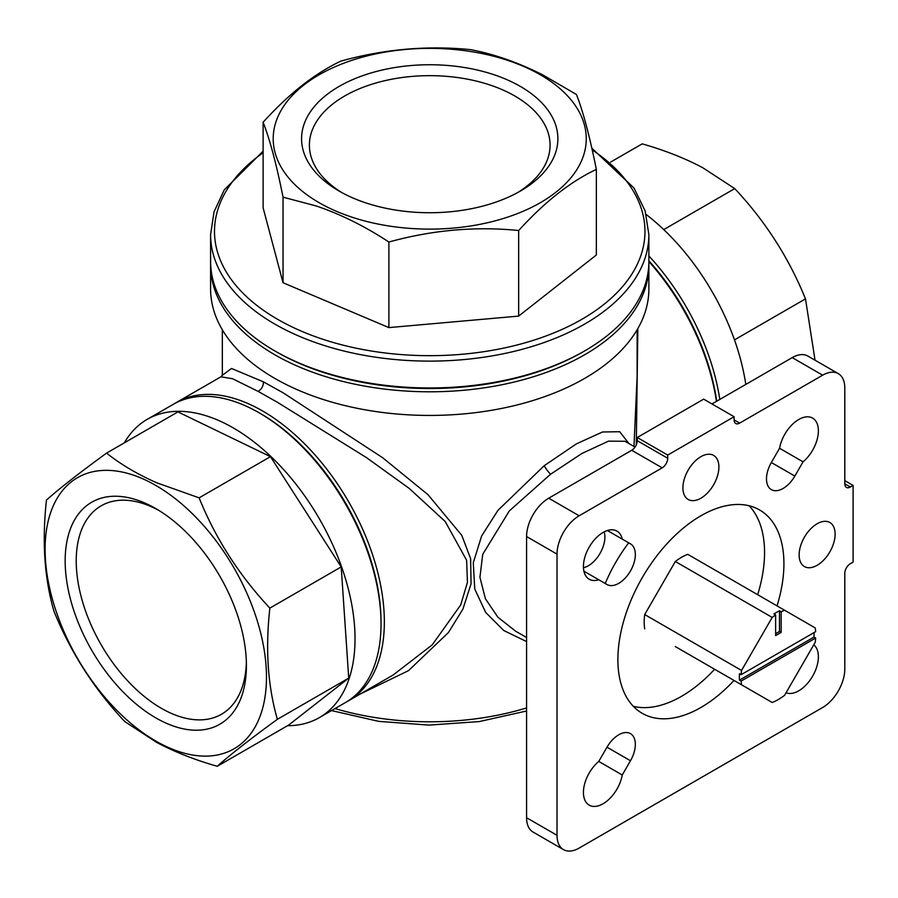<?xml version="1.0" encoding="UTF-8"?>
<svg xmlns="http://www.w3.org/2000/svg" width="898" height="898" viewBox="0 0 898 898"><rect width="100%" height="100%" fill="white"/><g stroke="black" fill="none" stroke-linecap="round" stroke-linejoin="round"><path stroke-width="1.35" d="M222.356 375.285L231.504 368.461L263.316 381.796L283.072 392.763L382.705 457.756L427.987 494.675L461.796 535.365L470.631 558.668L471.057 583.857L462.908 609.113L448.45 632.518L408.489 670.66L360.177 694.053M174.863 403.438A172.18 99.409 60 0 1 176.502 402.45A172.18 99.409 60 0 1 262.598 410.97A172.18 99.409 60 0 1 375.083 562.709A172.18 99.409 60 0 1 348.693 700.676L393.099 675.038L432.23 644.854L460.708 604.926L467.431 582.432L466.612 560.229L445.195 521.502L409.353 488.512L366.519 457.643L277.538 402.349L257.995 391.337L232.593 378.743L220.919 376.812L222.435 375.083M633.966 446.463L637.131 376.644L637.131 329.779M637.838 328.556L636.289 444.869M624.986 441.277L608.518 441.143L581.926 453.468L550.62 474.2L509.346 510.883L482.754 554.268L479.925 577.201L485.403 598.775L497.896 617.207L515.575 631.148M526.576 641.576L503.767 630.519L485.683 612.436L474.773 589.088L473.291 562.754L481.642 535.938L497.963 510.345L544.278 465.647L576.37 443.893L602.502 431.983L619.721 431.725L628.903 443.545M155.792 717.872A128.156 73.995 60 0 1 65.161 560.913A128.156 73.995 60 0 1 155.792 508.582L155.792 508.582A128.156 73.995 60 0 1 155.792 508.594A128.156 73.995 60 0 1 246.411 665.553A128.156 73.995 60 0 1 155.792 717.872M158.598 510.266A120.332 69.472 -120 0 0 101.16 505.821A120.332 69.472 -120 0 0 82.706 602.244A120.332 69.472 -120 0 0 161.326 708.286A120.332 69.472 -120 0 0 221.492 714.247A120.332 69.472 -120 0 0 246.366 662.275M339.107 191.061L339.107 191.061A128.156 73.995 180 0 1 339.107 86.421A128.156 73.995 180 0 1 520.357 86.421A128.156 73.995 180 0 1 520.357 191.061A128.156 73.995 180 0 1 339.107 191.061M517.506 192.666A120.332 69.472 0 0 0 550.07 145.139A120.332 69.472 0 0 0 514.823 96.007A120.332 69.472 0 0 0 383.682 80.955A120.332 69.472 0 0 0 309.395 145.139A120.332 69.472 0 0 0 341.958 192.666M648.872 260.79A169.834 98.05 60 0 1 716.705 401.215M648.872 255.919A172.18 99.409 60 0 1 719.792 399.43M319.362 717.614L345.371 702.595A172.18 99.409 -120 0 0 381.033 623.773L381.033 621.854A169.834 98.05 -120 0 0 260.936 413.855L259.275 412.889A172.18 99.409 -120 0 0 173.191 404.369L147.171 419.377A172.18 99.409 60 0 1 233.267 427.908A172.18 99.409 60 0 1 345.752 579.637A172.18 99.409 60 0 1 319.362 717.614A172.18 99.409 60 0 1 287.584 725.685M381.033 623.773A172.18 99.409 -120 0 0 259.275 412.889L260.936 413.855M610.64 162.078L642.205 143.86C664.677 150.28 684.837 158.216 702.663 167.668L734.744 188.602L663.757 229.596M155.792 485.425A156.533 90.372 60 0 1 266.47 677.137A156.533 90.372 60 0 1 155.792 741.041A156.533 90.372 60 0 1 45.102 549.329A156.533 90.372 60 0 1 155.792 485.425M217.26 766.286C194.787 759.865 174.627 751.929 156.802 742.478L124.721 721.532C94.211 689.058 70.628 652.307 53.97 611.269C44.429 578.48 41.925 541.427 46.46 500.074C59.335 488.579 79.372 472.92 106.581 453.097C120.669 464.356 137.405 474.267 156.802 482.81L199.12 497.851C215.509 538.474 239.093 575.225 269.86 608.114C265.292 649.041 267.806 686.106 277.37 719.309C250.385 738.953 230.348 754.612 217.26 766.286L288.606 725.09L348.727 678.113L341.206 566.919L270.466 456.655L177.927 411.901L106.581 453.097M716.469 401.35A172.18 99.409 -120 0 0 648.872 261.486M348.693 700.676A172.18 99.409 60 0 1 347.01 701.607M540.416 74.837A156.533 90.372 180 0 1 540.416 202.645A156.533 90.372 180 0 1 319.048 202.645A156.533 90.372 180 0 1 319.048 74.837A156.533 90.372 180 0 1 540.416 74.837M388.89 242.022C364.958 226.307 340.78 214.296 316.354 206.001L283.038 197.167L283.038 282.747L388.89 327.602L518.662 316.096L596.351 254.987L596.351 169.408C570.6 181.519 544.704 201.882 518.662 230.517C475.648 226.184 432.387 230.011 388.89 242.022L388.89 327.602M283.038 197.167C276.438 164.188 269.793 139.212 263.114 122.24C288.864 93.841 314.76 73.468 340.802 61.131C383.816 49.166 427.078 45.338 470.574 49.626C494.506 54.194 518.685 62.68 543.11 75.084L576.426 94.481C583.027 111.172 589.672 136.148 596.351 169.408M276.427 351.859L274.777 350.905L276.438 351.859A216.8 125.17 0 0 0 276.438 351.859L276.427 351.859A216.8 125.17 0 0 0 583.038 351.859L584.688 350.905A219.146 126.517 0 0 0 648.872 261.441L648.872 234.603A219.146 126.517 180 0 1 513.6 351.488A219.146 126.517 180 0 1 274.777 324.066A219.146 126.517 180 0 1 210.592 234.603L210.592 261.441A219.146 126.517 0 0 0 274.777 350.905A219.146 126.517 0 0 0 584.688 350.905M648.85 263.361A219.146 126.517 180 0 1 648.872 265.28A219.146 126.517 180 0 1 513.6 382.166A219.146 126.517 180 0 1 274.777 354.744A219.146 126.517 180 0 1 210.592 265.28A219.146 126.517 180 0 1 210.615 263.361M675.33 646.571L772.179 702.483A52.825 30.498 120 0 0 778.386 699.497A52.825 30.498 120 0 0 784.594 695.31L815.227 642.272A52.825 30.498 120 0 0 815.642 638.051L813.981 637.097L739.469 680.112L741.131 681.066L815.642 638.051M777.039 605.881A117.402 67.777 120 0 0 759.607 509.963A117.402 67.777 120 0 0 700.911 515.778A117.402 67.777 120 0 0 624.211 619.227A117.402 67.777 120 0 0 642.205 713.304A117.402 67.777 120 0 0 700.911 707.489A117.402 67.777 120 0 0 734.003 680.437M633.326 706.322A117.402 67.777 120 0 0 681.537 696.309A117.402 67.777 120 0 0 714.628 669.257M757.676 594.701A117.402 67.777 120 0 0 749.123 505.765M798.737 419.501A27.782 16.041 120 0 0 779.576 448.27L771.348 462.515A23.483 13.56 120 0 0 771.348 489.623A23.483 13.56 120 0 0 794.831 476.075L803.059 461.83A27.782 16.041 120 0 0 817.607 437.607A27.782 16.041 120 0 0 812.634 418.12A27.782 16.041 120 0 0 798.737 419.501M583.913 571.195L606.992 584.519A23.483 13.56 120 0 0 630.475 570.96A23.483 13.56 120 0 0 630.475 543.851L622.247 539.103A27.782 16.041 120 0 0 616.971 531.088A27.782 16.041 120 0 0 603.074 532.458A27.782 16.041 120 0 0 584.924 556.951A27.782 16.041 120 0 0 589.189 579.21A27.782 16.041 120 0 0 598.764 579.771M817.124 565.302A25.436 14.682 120 0 0 833.748 542.886A25.436 14.682 120 0 0 829.842 522.501A25.436 14.682 120 0 0 817.124 523.77A25.436 14.682 120 0 0 800.511 546.186A25.436 14.682 120 0 0 804.406 566.559A25.436 14.682 120 0 0 817.124 565.302M700.911 498.199A25.436 14.682 120 0 0 717.524 475.783A25.436 14.682 120 0 0 713.629 455.409A25.436 14.682 120 0 0 700.911 456.667A25.436 14.682 120 0 0 684.287 479.083A25.436 14.682 120 0 0 688.194 499.468A25.436 14.682 120 0 0 700.911 498.199M618.733 734.8A23.483 13.56 120 0 0 606.992 747.192L598.764 761.437A27.782 16.041 120 0 0 584.205 785.66A27.782 16.041 120 0 0 589.189 805.147A27.782 16.041 120 0 0 608.541 799.714A27.782 16.041 120 0 0 622.247 774.996L630.475 760.752A23.483 13.56 120 0 0 630.475 733.632A23.483 13.56 120 0 0 618.733 734.8M605.218 583.498A109.567 63.264 -60 0 1 628.701 542.83M648.872 265.28L648.872 288.92A219.146 126.517 180 0 1 513.6 405.806A219.146 126.517 180 0 1 274.777 378.384A219.146 126.517 180 0 1 210.592 288.92L210.592 265.28M745.8 384.411A172.18 99.409 -120 0 0 646.19 214.51M124.306 442.871A172.18 99.409 60 0 1 147.171 419.377M779.498 610.797A52.825 30.498 -60 0 0 773.964 613.985L775.625 614.95A52.825 30.498 120 0 0 772.179 617.42L741.557 670.458A52.825 30.498 120 0 0 741.131 674.679L815.642 631.664A52.825 30.498 120 0 0 815.227 627.927L784.594 610.247A52.825 30.498 120 0 0 781.159 611.751L779.498 610.797L779.498 631.44L781.159 632.405L781.159 611.751M775.625 614.95L775.625 635.593L781.159 632.405M844.794 669.145L844.794 573.294A7.824 4.524 -60 0 1 850.327 563.708L853.1 562.103L853.1 485.425L850.327 487.019A7.824 4.524 -60 0 1 846.421 487.412A7.824 4.524 -60 0 1 844.794 483.831L844.794 387.97A31.307 18.072 120 0 0 838.317 373.635A31.307 18.072 120 0 0 822.658 375.184L739.649 423.115A7.824 4.524 -60 0 1 735.731 423.508A7.824 4.524 -60 0 1 734.115 419.916L734.115 416.728L667.708 455.073L667.708 458.261A7.824 4.524 -60 0 1 662.174 467.847L579.154 515.778A31.307 18.072 120 0 0 557.018 554.122L557.018 835.297A31.307 18.072 120 0 0 563.506 849.631A31.307 18.072 120 0 0 579.154 848.071L822.658 707.489A31.307 18.072 120 0 0 844.794 669.145M822.658 375.184L792.227 357.617L711.979 403.943M583.464 567.738A23.483 13.56 120 0 0 600.032 553.393A23.483 13.56 120 0 0 604.174 531.863M557.018 554.122L526.576 536.544L526.576 817.719L557.018 835.297M526.576 536.544A31.307 18.072 -60 0 1 548.723 498.199L579.154 515.778M662.174 467.847L631.732 450.28L548.723 498.199M631.732 450.28A7.824 4.524 120 0 0 637.266 440.694L667.708 458.261M734.115 416.728L703.673 399.15L637.266 437.494L637.266 440.694M792.227 357.617A31.307 18.072 -60 0 1 807.874 356.068L838.317 373.635M563.506 849.631L533.064 832.053A31.307 18.072 -60 0 1 526.576 817.719M786.064 692.773A27.782 16.041 120 0 0 812.634 676.138A27.782 16.041 120 0 0 813.756 644.82M598.764 761.437L622.247 774.996M622.247 539.103L607.385 530.527M803.059 461.83L779.576 448.27M637.266 437.494L667.708 455.073M844.794 480.632L853.1 485.425M741.557 670.458L644.708 614.546L675.33 561.497L772.179 617.42M784.594 610.247L687.745 554.324A52.825 30.498 120 0 0 675.33 561.497M644.708 614.546A52.825 30.498 120 0 0 644.708 628.892M741.131 681.066A52.825 30.498 120 0 0 741.557 684.804M741.131 674.679L739.469 673.725A52.825 30.498 -60 0 0 739.469 680.112M814.071 632.574A52.825 30.498 -60 0 1 813.981 637.097M775.625 633.674L779.498 631.44M263.114 122.24L263.114 207.82L283.038 282.747M518.662 230.517L518.662 316.096M277.37 719.309L348.727 678.113M269.86 608.114L341.206 566.919M199.12 497.851L270.466 456.655M734.744 188.602C765.253 221.088 788.837 257.838 805.495 298.877L734.474 339.871M805.495 298.877L815.036 360.199M263.114 152.739A215.228 124.261 0 0 0 277.538 319.273A215.228 124.261 0 0 0 576.494 322.303A215.228 124.261 0 0 0 592.22 149.921M263.316 381.796A7.824 5.826 -61.7 0 1 257.995 391.337M544.278 465.647A7.824 1.673 -127.2 0 0 550.62 474.2M335.01 708.578A207.404 119.748 0 0 0 526.576 707.938M734.115 419.916L739.649 423.115M606.992 747.192L630.475 760.752M771.348 462.515L794.831 476.075M844.794 483.831L850.327 487.019M648.872 234.603L645.112 210.828L633.988 187.996L591.838 148.192M624.929 441.244L635.043 447.081M526.576 711.003L479.251 721.577L428.963 725.101L378.731 721.363L331.542 710.587M526.576 637.513L515.362 631.036M222.334 329.779L222.334 375.353M176.502 402.45L220.919 376.812M263.114 151.178L224.253 189.882L214.05 211.827L210.592 234.603"/></g></svg>
